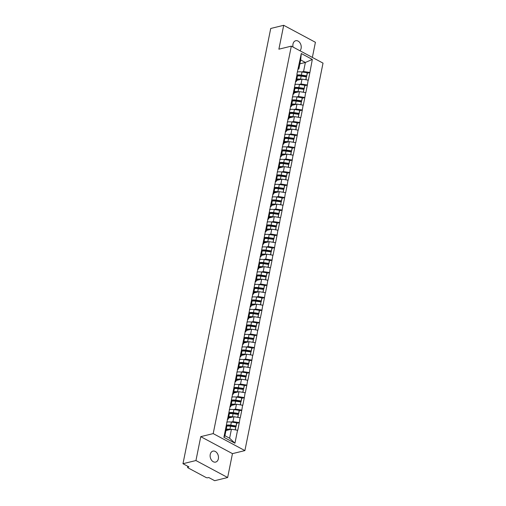 <?xml version="1.0" encoding="UTF-8"?>
<svg xmlns="http://www.w3.org/2000/svg" width="506" height="506" viewBox="0 0 506 506"><rect width="100%" height="100%" fill="white"/><g stroke="black" fill="none" stroke-linecap="round" stroke-linejoin="round"><path stroke-width="0.76" d="M293.056 47.071A5.648 4.086 -103.8 0 1 292.993 44.041A5.648 4.086 -103.8 0 1 295.706 40.733A5.648 4.086 -103.8 0 1 299.894 42.744A5.648 4.086 -103.8 0 1 301.108 48.393A5.648 4.086 -103.8 0 1 299.957 50.764M218.358 458.778A5.648 4.086 -103.8 0 1 215.645 462.092A5.648 4.086 -103.8 0 1 211.457 460.074A5.648 4.086 -103.8 0 1 210.243 454.432A5.648 4.086 -103.8 0 1 212.956 451.118A5.648 4.086 -103.8 0 1 217.144 453.136A5.648 4.086 -103.8 0 1 218.358 458.778M312.36 57.412L315.409 42.289L283.702 25.3L270.729 28.475L182.976 463.711L195.942 460.536L227.649 477.525L232.463 453.635L244.898 450.593L323.024 63.13L291.323 46.141L213.197 433.604L244.898 450.593M227.649 477.525L214.677 480.7L208.75 477.525L207.802 477.753A1.322 0.5 -168.6 0 1 205.961 477.462L188.017 467.848A1.322 0.5 -168.6 0 1 187.606 467.367L187.821 466.311M299.913 63.807L305.377 62.466L312.322 59.43L301.285 53.522L296.933 74.059L297.332 76.583L296.345 81.472L295.39 81.706M312.322 59.43L309.881 72.56L307.294 73.193M296.554 80.441L302.025 79.1L308.35 80.176L309.881 72.56M308.16 80.074L307.363 85.065L304.77 85.697M294.037 92.94L299.501 91.605L305.826 92.68L307.363 85.065M305.637 92.579L304.84 97.569L302.246 98.202M291.513 105.444L296.984 104.109L303.303 105.185L304.84 97.569M303.113 105.084L302.322 110.074L299.729 110.706M288.989 117.949L294.46 116.614L300.785 117.689L302.322 110.074M300.596 117.582L299.799 122.578L297.205 123.211M286.472 130.453L291.943 129.112L298.262 130.187L299.799 122.578M298.072 130.086L297.275 135.077L294.688 135.716M283.948 142.958L289.419 141.617L295.744 142.692L297.275 135.077M295.548 142.591L294.758 147.581L292.164 148.22M281.431 155.462L286.896 154.121L293.221 155.197L294.758 147.581M293.031 155.095L292.234 160.086L289.641 160.725M278.907 167.967L284.378 166.626L290.697 167.701L292.234 160.086M290.507 167.6L289.71 172.59L287.123 173.229M276.384 180.471L281.855 179.13L288.18 180.206L289.71 172.59M287.99 180.104L287.193 185.095L284.6 185.734M273.866 192.976L279.337 191.635L285.656 192.71L287.193 185.095M285.466 192.609L284.669 197.599L282.076 198.232M271.342 205.48L276.814 204.139L283.132 205.215L284.669 197.599M282.943 205.113L282.152 210.104L279.559 210.736M268.825 217.985L274.29 216.644L280.615 217.719L282.152 210.104M280.425 217.618L279.628 222.608L277.035 223.241M266.301 230.489L271.773 229.148L278.091 230.224L279.628 222.608M277.902 230.122L277.105 235.113L274.518 235.745M263.778 242.994L269.249 241.653L275.574 242.728L277.105 235.113M275.384 242.627L274.587 247.617L271.994 248.25M261.26 255.492L266.725 254.157L273.05 255.233L274.587 247.617M272.86 255.132L272.064 260.122L269.47 260.754M258.737 267.997L264.208 266.662L270.527 267.737L272.064 260.122M270.337 267.63L269.54 272.626L266.953 273.259M256.213 280.501L261.684 279.16L268.009 280.235L269.54 272.626M267.819 280.134L267.023 285.131L264.429 285.763M253.696 293.006L259.167 291.665L265.486 292.74L267.023 285.131M265.296 292.639L264.499 297.629L261.912 298.268M251.172 305.51L256.643 304.169L262.968 305.245L264.499 297.629M262.772 305.143L261.981 310.134L259.388 310.773M248.655 318.015L254.12 316.674L260.445 317.749L261.981 310.134M260.255 317.648L259.458 322.638L256.865 323.277M246.131 330.519L251.602 329.178L257.921 330.254L259.458 322.638M257.731 330.152L256.934 335.143L254.347 335.782M243.607 343.024L249.078 341.683L255.403 342.758L256.934 335.143M255.214 342.657L254.417 347.647L251.824 348.28M241.09 355.528L246.561 354.187L252.88 355.263L254.417 347.647M252.69 355.161L251.893 360.152L249.3 360.784M238.566 368.033L244.037 366.692L250.356 367.767L251.893 360.152M250.166 367.666L249.376 372.656L246.783 373.289M236.049 380.537L241.514 379.196L247.839 380.272L249.376 372.656M247.649 380.17L246.852 385.161L244.259 385.793M233.525 393.042L238.996 391.701L245.315 392.776L246.852 385.161M245.125 392.675L244.328 397.665L241.741 398.298M231.002 405.54L236.473 404.205L242.798 405.281L244.328 397.665M242.602 405.179L241.811 410.17L239.218 410.802M228.484 418.045L233.949 416.71L240.274 417.785L241.811 410.17M240.084 417.678L239.287 422.674L236.694 423.307M225.961 430.549L231.432 429.214L237.75 430.29L239.287 422.674M237.561 430.182L234.936 443.212L223.905 437.298L226.53 424.275L226.739 426.697L224.917 435.717L229.61 438.228L231.432 429.214M297.123 74.161L226.53 424.275M299.172 84.445L301.038 83.99L302.025 79.1M301.038 83.99L307.174 84.964M296.136 79.05L296.345 81.472M296.649 96.95L298.521 96.494L299.501 91.605M294.6 86.665L294.815 89.088L293.828 93.977L292.866 94.211M298.521 96.494L304.65 97.468M293.619 91.554L293.828 93.977M294.131 109.454L295.997 108.999L296.984 104.109M292.082 99.17L292.291 101.592L291.304 106.481L290.349 106.715M295.997 108.999L302.126 109.973M291.095 104.059L291.304 106.481M291.608 121.959L293.474 121.503L294.46 116.614M289.558 111.674L289.767 114.097L288.781 118.986L287.825 119.22M293.474 121.503L299.609 122.471M288.572 116.563L288.781 118.986M289.084 134.463L290.956 134.001L291.943 129.112M287.041 124.179L287.25 126.601L286.263 131.49L285.308 131.724M290.956 134.001L297.085 134.975M286.054 129.068L286.263 131.49M286.567 146.968L288.433 146.506L289.419 141.617M284.517 136.683L284.726 139.106L283.739 143.995L282.784 144.229M288.433 146.506L294.568 147.48M283.531 141.572L283.739 143.995M284.043 159.472L285.915 159.01L286.896 154.121M281.994 149.188L282.209 151.61L281.222 156.499L280.261 156.733M285.915 159.01L292.044 159.985M281.007 154.077L281.222 156.499M281.526 171.977L283.392 171.515L284.378 166.626M279.476 161.686L279.685 164.115L278.698 169.004L277.743 169.238M283.392 171.515L289.521 172.489M278.49 166.575L278.698 169.004M279.002 184.475L280.868 184.02L281.855 179.13M276.953 174.19L277.161 176.619L276.175 181.509L275.22 181.743M280.868 184.02L287.003 184.994M275.966 179.08L276.175 181.509M276.478 196.979L278.351 196.524L279.337 191.635M274.435 186.695L274.644 189.124L273.657 194.013L272.702 194.247M278.351 196.524L284.48 197.498M273.449 191.584L273.657 194.013M273.961 209.484L275.827 209.029L276.814 204.139M271.912 199.2L272.12 201.622L271.134 206.511L270.179 206.752M275.827 209.029L281.962 210.003M270.925 204.089L271.134 206.511M271.437 221.989L273.303 221.533L274.29 216.644M269.388 211.704L269.597 214.127L268.616 219.016L267.655 219.25M273.303 221.533L279.438 222.507M268.401 216.593L268.616 219.016M268.92 234.493L270.786 234.038L271.773 229.148M266.871 224.209L267.079 226.631L266.093 231.52L265.138 231.754M270.786 234.038L276.915 235.012M265.884 229.098L266.093 231.52M266.396 246.998L268.262 246.542L269.249 241.653M264.347 236.713L264.556 239.136L263.569 244.025L262.614 244.259M268.262 246.542L274.397 247.516M263.36 241.602L263.569 244.025M263.873 259.502L265.745 259.047L266.725 254.157M261.823 249.218L262.038 251.64L261.052 256.529L260.09 256.763M265.745 259.047L271.874 260.021M260.843 254.107L261.052 256.529M261.355 272.007L263.221 271.551L264.208 266.662M259.306 261.722L259.515 264.145L258.528 269.034L257.573 269.268M263.221 271.551L269.35 272.519M258.319 266.611L258.528 269.034M258.832 284.511L260.698 284.056L261.684 279.16M256.782 274.227L256.991 276.649L256.004 281.538L255.049 281.772M260.698 284.056L266.833 285.023M255.796 279.116L256.004 281.538M256.308 297.016L258.18 296.554L259.167 291.665M254.265 286.731L254.474 289.154L253.487 294.043L252.532 294.277M258.18 296.554L264.309 297.528M253.278 291.62L253.487 294.043M253.791 309.52L255.656 309.058L256.643 304.169M251.741 299.236L251.95 301.658L250.963 306.547L250.008 306.781M255.656 309.058L261.792 310.033M250.755 304.125L250.963 306.547M251.267 322.025L253.139 321.563L254.12 316.674M249.218 311.74L249.426 314.163L248.446 319.052L247.485 319.286M253.139 321.563L259.268 322.537M248.231 316.63L248.446 319.052M248.75 334.529L250.615 334.068L251.602 329.178M246.7 324.238L246.909 326.667L245.922 331.557L244.967 331.791M250.615 334.068L256.744 335.042M245.714 329.128L245.922 331.557M246.226 347.027L248.092 346.572L249.078 341.683M244.177 336.743L244.385 339.172L243.399 344.061L242.444 344.295M248.092 346.572L254.227 347.546M243.19 341.632L243.399 344.061M243.702 359.532L245.574 359.077L246.561 354.187M241.653 349.248L241.868 351.676L240.881 356.566L239.926 356.8M245.574 359.077L251.703 360.051M240.673 354.137L240.881 356.566M241.185 372.036L243.051 371.581L244.037 366.692M239.136 361.752L239.344 364.175L238.358 369.064L237.403 369.298M243.051 371.581L249.18 372.555M238.149 366.641L238.358 369.064M238.661 384.541L240.527 384.086L241.514 379.196M236.612 374.257L236.821 376.679L235.84 381.568L234.879 381.802M240.527 384.086L246.662 385.06M235.625 379.146L235.84 381.568M236.144 397.046L238.01 396.59L238.996 391.701M234.095 386.761L234.303 389.184L233.317 394.073L232.362 394.307M238.01 396.59L244.139 397.564M233.108 391.65L233.317 394.073M233.62 409.55L235.486 409.095L236.473 404.205M231.571 399.266L231.78 401.688L230.793 406.577L229.838 406.811M235.486 409.095L241.621 410.069M230.584 404.155L230.793 406.577M231.097 422.055L232.969 421.599L233.949 416.71M229.047 411.77L229.262 414.193L228.276 419.082L227.314 419.316M232.969 421.599L239.098 422.573M228.067 416.659L228.276 419.082M188.087 466.456L187.954 467.12L188.902 466.886L182.976 463.711M187.954 467.12A1.322 0.5 -168.6 0 0 187.606 467.367M229.61 438.228L234.936 443.212M223.905 437.298L224.917 435.717M283.702 25.3L278.882 49.183L291.323 46.141M232.463 453.635L200.755 436.653L195.942 460.536M200.755 436.653L213.197 433.604M301.696 71.941L303.562 71.485L305.377 62.466L300.684 59.955L298.869 68.968L297.914 69.202M303.562 71.485L309.691 72.459M298.66 66.545L298.869 68.968M301.285 53.522L300.684 59.955M226.663 425.856A5.914 2.226 11.4 0 1 227.03 425.755A5.914 2.226 11.4 0 1 230.869 425.704L236.087 426.457L236.707 423.37L236.618 422.852L231.394 422.093A7.236 2.726 11.4 0 0 226.745 422.149M226.093 429.91A5.914 2.226 11.4 0 1 226.195 429.885A5.914 2.226 11.4 0 1 229.275 429.739M235.404 429.841L235.783 426.975L235.214 429.809M226.688 426.134A7.236 2.726 11.4 0 1 230.565 426.223L235.783 426.975M226.233 429.202A7.236 2.726 11.4 0 1 229.939 429.309L230.628 429.411M236.087 426.457L236.618 422.852M226.606 425.135A7.236 2.726 11.4 0 1 230.774 425.179L235.992 425.938M229.186 413.351A5.914 2.226 11.4 0 1 229.547 413.25A5.914 2.226 11.4 0 1 233.386 413.2L238.604 413.952L239.23 410.866L239.136 410.347L233.917 409.588A7.236 2.726 11.4 0 0 229.269 409.645M228.611 417.406A5.914 2.226 11.4 0 1 228.718 417.38A5.914 2.226 11.4 0 1 231.792 417.235M237.921 417.336L238.307 414.471L237.731 417.311M229.212 413.63A7.236 2.726 11.4 0 1 233.083 413.718L238.307 414.471M228.756 416.697A7.236 2.726 11.4 0 1 232.463 416.805L233.152 416.906M238.604 413.952L239.136 410.347M229.123 412.63A7.236 2.726 11.4 0 1 233.298 412.675L238.516 413.434M231.71 400.853A5.914 2.226 11.4 0 1 232.071 400.746A5.914 2.226 11.4 0 1 235.91 400.695L241.128 401.448L241.748 398.361L241.659 397.842L236.441 397.09A7.236 2.726 11.4 0 0 231.786 397.14M231.134 404.901A5.914 2.226 11.4 0 1 231.236 404.876A5.914 2.226 11.4 0 1 234.316 404.73M240.445 404.832L240.824 401.966L240.255 404.806M231.729 401.125A7.236 2.726 11.4 0 1 235.606 401.214L240.824 401.966M231.274 404.193A7.236 2.726 11.4 0 1 234.986 404.3L235.669 404.402M241.128 401.448L241.659 397.842M231.647 400.132A7.236 2.726 11.4 0 1 235.815 400.17L241.033 400.929M234.227 388.349A5.914 2.226 11.4 0 1 234.588 388.241A5.914 2.226 11.4 0 1 238.427 388.191L243.652 388.943L244.271 385.857L244.177 385.338L238.958 384.585A7.236 2.726 11.4 0 0 234.31 384.636M233.652 392.397A5.914 2.226 11.4 0 1 233.759 392.371A5.914 2.226 11.4 0 1 236.84 392.226M242.969 392.327L243.348 389.468L242.779 392.302M234.253 388.621A7.236 2.726 11.4 0 1 238.13 388.709L243.348 389.468M233.797 391.688A7.236 2.726 11.4 0 1 237.504 391.796L238.193 391.897M243.652 388.943L244.177 385.338M234.164 387.628A7.236 2.726 11.4 0 1 238.339 387.672L243.557 388.425M236.751 375.844A5.914 2.226 11.4 0 1 237.112 375.737A5.914 2.226 11.4 0 1 240.951 375.686L246.169 376.439L246.795 373.352L246.7 372.833L241.482 372.081A7.236 2.726 11.4 0 0 236.833 372.131M236.175 379.892A5.914 2.226 11.4 0 1 236.277 379.867A5.914 2.226 11.4 0 1 239.357 379.721M245.486 379.829L245.872 376.964L245.296 379.797M236.776 376.116A7.236 2.726 11.4 0 1 240.647 376.205L245.872 376.964M236.321 379.184A7.236 2.726 11.4 0 1 240.027 379.291L240.711 379.392M246.169 376.439L246.7 372.833M236.688 375.123A7.236 2.726 11.4 0 1 240.862 375.167L246.08 375.92M239.275 363.34A5.914 2.226 11.4 0 1 239.635 363.232A5.914 2.226 11.4 0 1 243.475 363.182L248.693 363.934L249.313 360.854L249.224 360.329L244.006 359.576A7.236 2.726 11.4 0 0 239.351 359.627M238.699 367.388A5.914 2.226 11.4 0 1 238.8 367.362A5.914 2.226 11.4 0 1 241.881 367.217M248.01 367.324L248.389 364.459L247.82 367.293M239.294 363.618A7.236 2.726 11.4 0 1 243.171 363.7L248.389 364.459M238.838 366.679A7.236 2.726 11.4 0 1 242.551 366.787L243.234 366.888M248.693 363.934L249.224 360.329M239.211 362.619A7.236 2.726 11.4 0 1 243.38 362.663L248.598 363.416M241.792 350.835A5.914 2.226 11.4 0 1 242.153 350.728A5.914 2.226 11.4 0 1 245.992 350.677L251.21 351.43L251.836 348.349L251.741 347.824L246.523 347.072A7.236 2.726 11.4 0 0 241.874 347.122M241.217 354.883A5.914 2.226 11.4 0 1 241.324 354.858A5.914 2.226 11.4 0 1 244.398 354.719M250.533 354.82L250.913 351.955L250.337 354.788M241.817 351.113A7.236 2.726 11.4 0 1 245.695 351.202L250.913 351.955M241.362 354.175A7.236 2.726 11.4 0 1 245.068 354.282L245.758 354.383M251.21 351.43L251.741 347.824M241.729 350.114A7.236 2.726 11.4 0 1 245.903 350.158L251.121 350.911M244.316 338.331A5.914 2.226 11.4 0 1 244.676 338.229A5.914 2.226 11.4 0 1 248.516 338.172L253.734 338.931L254.354 335.845L254.265 335.32L249.047 334.567A7.236 2.726 11.4 0 0 244.398 334.618M243.74 342.379A5.914 2.226 11.4 0 1 243.841 342.353A5.914 2.226 11.4 0 1 246.922 342.214M253.051 342.315L253.43 339.45L252.861 342.284M244.341 338.609A7.236 2.726 11.4 0 1 248.212 338.697L253.43 339.45M243.879 341.67A7.236 2.726 11.4 0 1 247.592 341.778L248.275 341.879M253.734 338.931L254.265 335.32M244.253 337.61A7.236 2.726 11.4 0 1 248.421 337.654L253.645 338.406M246.833 325.826A5.914 2.226 11.4 0 1 247.2 325.725A5.914 2.226 11.4 0 1 251.039 325.668L256.257 326.427L256.877 323.34L256.789 322.815L251.564 322.063A7.236 2.726 11.4 0 0 246.915 322.113M246.258 329.874A5.914 2.226 11.4 0 1 246.365 329.849A5.914 2.226 11.4 0 1 249.445 329.71M255.574 329.811L255.954 326.946L255.385 329.779M246.858 326.104A7.236 2.726 11.4 0 1 250.736 326.193L255.954 326.946M246.403 329.166A7.236 2.726 11.4 0 1 250.109 329.279L250.799 329.374M256.257 326.427L256.789 322.815M246.776 325.105A7.236 2.726 11.4 0 1 250.944 325.149L256.162 325.902M249.357 313.322A5.914 2.226 11.4 0 1 249.717 313.22A5.914 2.226 11.4 0 1 253.557 313.163L258.775 313.922L259.401 310.836L259.306 310.311L254.088 309.558A7.236 2.726 11.4 0 0 249.439 309.609M248.781 317.376A5.914 2.226 11.4 0 1 248.889 317.344A5.914 2.226 11.4 0 1 251.963 317.205M258.092 317.306L258.477 314.441L257.902 317.275M249.382 313.6A7.236 2.726 11.4 0 1 253.253 313.688L258.477 314.441M248.927 316.667A7.236 2.726 11.4 0 1 252.633 316.775L253.316 316.87M258.775 313.922L259.306 310.311M249.294 312.6A7.236 2.726 11.4 0 1 253.468 312.645L258.686 313.397M251.88 300.817A5.914 2.226 11.4 0 1 252.241 300.716A5.914 2.226 11.4 0 1 256.08 300.665L261.298 301.418L261.918 298.331L261.83 297.806L256.612 297.054A7.236 2.726 11.4 0 0 251.956 297.104M251.305 304.871A5.914 2.226 11.4 0 1 251.406 304.84A5.914 2.226 11.4 0 1 254.486 304.701M260.615 304.802L260.995 301.937L260.426 304.77M251.899 301.095A7.236 2.726 11.4 0 1 255.777 301.184L260.995 301.937M251.444 304.163A7.236 2.726 11.4 0 1 255.157 304.27L255.84 304.365M261.298 301.418L261.83 297.806M251.817 300.096A7.236 2.726 11.4 0 1 255.985 300.14L261.204 300.893M254.398 288.312A5.914 2.226 11.4 0 1 254.758 288.211A5.914 2.226 11.4 0 1 258.598 288.161L263.822 288.913L264.442 285.827L264.347 285.308L259.129 284.549A7.236 2.726 11.4 0 0 254.48 284.606M253.822 292.367A5.914 2.226 11.4 0 1 253.93 292.341A5.914 2.226 11.4 0 1 257.004 292.196M263.139 292.297L263.518 289.432L262.943 292.266M254.423 288.591A7.236 2.726 11.4 0 1 258.3 288.679L263.518 289.432M253.968 291.658A7.236 2.726 11.4 0 1 257.674 291.766L258.364 291.861M263.822 288.913L264.347 285.308M254.335 287.591A7.236 2.726 11.4 0 1 258.509 287.636L263.727 288.388M256.921 275.808A5.914 2.226 11.4 0 1 257.282 275.707A5.914 2.226 11.4 0 1 261.121 275.656L266.339 276.409L266.966 273.322L266.871 272.804L261.653 272.045A7.236 2.726 11.4 0 0 257.004 272.101M256.346 279.862A5.914 2.226 11.4 0 1 256.447 279.837A5.914 2.226 11.4 0 1 259.527 279.691M265.656 279.793L266.036 276.927L265.467 279.761M256.947 276.086A7.236 2.726 11.4 0 1 260.818 276.175L266.036 276.927M256.491 279.154A7.236 2.726 11.4 0 1 260.198 279.261L260.881 279.363M266.339 276.409L266.871 272.804M256.858 275.087A7.236 2.726 11.4 0 1 261.026 275.131L266.251 275.89M259.439 263.303A5.914 2.226 11.4 0 1 259.806 263.202A5.914 2.226 11.4 0 1 263.645 263.152L268.863 263.904L269.483 260.818L269.394 260.299L264.17 259.54A7.236 2.726 11.4 0 0 259.521 259.597M258.87 267.358A5.914 2.226 11.4 0 1 258.971 267.332A5.914 2.226 11.4 0 1 262.051 267.187M268.18 267.288L268.56 264.423L267.99 267.257M259.464 263.582A7.236 2.726 11.4 0 1 263.341 263.67L268.56 264.423M259.009 266.649A7.236 2.726 11.4 0 1 262.722 266.757L263.405 266.858M268.863 263.904L269.394 260.299M259.382 262.582A7.236 2.726 11.4 0 1 263.55 262.627L268.768 263.386M261.963 250.805A5.914 2.226 11.4 0 1 262.323 250.698A5.914 2.226 11.4 0 1 266.162 250.647L271.38 251.4L272.007 248.313L271.912 247.795L266.694 247.042A7.236 2.726 11.4 0 0 262.045 247.092M261.387 254.853A5.914 2.226 11.4 0 1 261.494 254.828A5.914 2.226 11.4 0 1 264.568 254.682M270.697 254.784L271.083 251.918L270.508 254.758M261.988 251.077A7.236 2.726 11.4 0 1 265.865 251.166L271.083 251.918M261.532 254.145A7.236 2.726 11.4 0 1 265.239 254.252L265.928 254.354M271.38 251.4L271.912 247.795M261.899 250.084A7.236 2.726 11.4 0 1 266.074 250.122L271.292 250.881M264.486 238.301A5.914 2.226 11.4 0 1 264.847 238.193A5.914 2.226 11.4 0 1 268.686 238.143L273.904 238.895L274.524 235.809L274.435 235.29L269.217 234.537A7.236 2.726 11.4 0 0 264.562 234.588M263.911 242.349A5.914 2.226 11.4 0 1 264.012 242.323A5.914 2.226 11.4 0 1 267.092 242.178M273.221 242.279L273.601 239.42L273.031 242.254M264.511 238.573A7.236 2.726 11.4 0 1 268.382 238.661L273.601 239.42M264.05 241.64A7.236 2.726 11.4 0 1 267.763 241.748L268.446 241.849M273.904 238.895L274.435 235.29M264.423 237.58A7.236 2.726 11.4 0 1 268.591 237.618L273.816 238.377M267.004 225.796A5.914 2.226 11.4 0 1 267.364 225.689A5.914 2.226 11.4 0 1 271.203 225.638L276.428 226.391L277.048 223.304L276.953 222.785L271.735 222.033A7.236 2.726 11.4 0 0 267.086 222.083M266.428 229.844A5.914 2.226 11.4 0 1 266.535 229.819A5.914 2.226 11.4 0 1 269.616 229.673M275.745 229.775L276.124 226.916L275.555 229.749M267.029 226.068A7.236 2.726 11.4 0 1 270.906 226.157L276.124 226.916M266.573 229.136A7.236 2.726 11.4 0 1 270.28 229.243L270.969 229.345M276.428 226.391L276.953 222.785M266.94 225.075A7.236 2.726 11.4 0 1 271.115 225.119L276.333 225.872M269.527 213.292A5.914 2.226 11.4 0 1 269.888 213.184A5.914 2.226 11.4 0 1 273.727 213.134L278.945 213.886L279.571 210.8L279.476 210.281L274.258 209.528A7.236 2.726 11.4 0 0 269.609 209.579M268.952 217.34A5.914 2.226 11.4 0 1 269.053 217.314A5.914 2.226 11.4 0 1 272.133 217.169M278.262 217.276L278.648 214.411L278.072 217.245M269.553 213.57A7.236 2.726 11.4 0 1 273.423 213.652L278.648 214.411M269.097 216.631A7.236 2.726 11.4 0 1 272.804 216.739L273.487 216.84M278.945 213.886L279.476 210.281M269.464 212.571A7.236 2.726 11.4 0 1 273.638 212.615L278.857 213.368M272.051 200.787A5.914 2.226 11.4 0 1 272.411 200.68A5.914 2.226 11.4 0 1 276.251 200.629L281.469 201.382L282.089 198.301L282 197.776L276.782 197.024A7.236 2.726 11.4 0 0 272.127 197.074M271.475 204.835A5.914 2.226 11.4 0 1 271.577 204.81A5.914 2.226 11.4 0 1 274.657 204.671M280.786 204.772L281.165 201.907L280.596 204.74M272.07 201.065A7.236 2.726 11.4 0 1 275.947 201.148L281.165 201.907M271.614 204.127A7.236 2.726 11.4 0 1 275.327 204.234L276.01 204.335M281.469 201.382L282 197.776M271.988 200.066A7.236 2.726 11.4 0 1 276.156 200.11L281.374 200.863M274.568 188.283A5.914 2.226 11.4 0 1 274.929 188.181A5.914 2.226 11.4 0 1 278.768 188.124L283.986 188.883L284.612 185.797L284.517 185.272L279.299 184.519A7.236 2.726 11.4 0 0 274.65 184.57M273.993 192.331A5.914 2.226 11.4 0 1 274.1 192.305A5.914 2.226 11.4 0 1 277.174 192.166M283.309 192.267L283.689 189.402L283.113 192.236M274.594 188.561A7.236 2.726 11.4 0 1 278.471 188.649L283.689 189.402M274.138 191.622A7.236 2.726 11.4 0 1 277.845 191.73L278.534 191.831M283.986 188.883L284.517 185.272M274.505 187.562A7.236 2.726 11.4 0 1 278.68 187.606L283.898 188.358M277.092 175.778A5.914 2.226 11.4 0 1 277.452 175.677A5.914 2.226 11.4 0 1 281.292 175.62L286.51 176.379L287.13 173.292L287.041 172.767L281.823 172.015A7.236 2.726 11.4 0 0 277.174 172.065M276.516 179.826A5.914 2.226 11.4 0 1 276.618 179.801A5.914 2.226 11.4 0 1 279.698 179.662M285.827 179.763L286.206 176.898L285.637 179.731M277.117 176.056A7.236 2.726 11.4 0 1 280.988 176.145L286.206 176.898M276.655 179.118A7.236 2.726 11.4 0 1 280.368 179.232L281.051 179.326M286.51 176.379L287.041 172.767M277.029 175.057A7.236 2.726 11.4 0 1 281.197 175.101L286.421 175.854M279.609 163.274A5.914 2.226 11.4 0 1 279.976 163.172A5.914 2.226 11.4 0 1 283.815 163.115L289.034 163.874L289.653 160.788L289.565 160.263L284.34 159.51A7.236 2.726 11.4 0 0 279.691 159.561M279.034 167.328A5.914 2.226 11.4 0 1 279.141 167.296A5.914 2.226 11.4 0 1 282.221 167.157M288.35 167.258L288.73 164.393L288.161 167.227M279.635 163.552A7.236 2.726 11.4 0 1 283.512 163.64L288.73 164.393M279.179 166.619A7.236 2.726 11.4 0 1 282.886 166.727L283.575 166.822M289.034 163.874L289.565 160.263M279.552 162.552A7.236 2.726 11.4 0 1 283.721 162.597L288.939 163.349M282.133 150.769A5.914 2.226 11.4 0 1 282.493 150.668A5.914 2.226 11.4 0 1 286.333 150.611L291.551 151.37L292.177 148.283L292.082 147.758L286.864 147.006A7.236 2.726 11.4 0 0 282.215 147.056M281.557 154.823A5.914 2.226 11.4 0 1 281.665 154.792A5.914 2.226 11.4 0 1 284.739 154.653M290.868 154.754L291.254 151.889L290.678 154.722M282.158 151.047A7.236 2.726 11.4 0 1 286.029 151.136L291.254 151.889M281.703 154.115A7.236 2.726 11.4 0 1 285.409 154.222L286.099 154.317M291.551 151.37L292.082 147.758M282.07 150.048A7.236 2.726 11.4 0 1 286.244 150.092L291.462 150.845M284.657 138.264A5.914 2.226 11.4 0 1 285.017 138.163A5.914 2.226 11.4 0 1 288.856 138.113L294.075 138.865L294.694 135.779L294.606 135.26L289.388 134.501A7.236 2.726 11.4 0 0 284.733 134.558M284.081 142.319A5.914 2.226 11.4 0 1 284.182 142.287A5.914 2.226 11.4 0 1 287.263 142.148M293.391 142.249L293.771 139.384L293.202 142.218M284.676 138.543A7.236 2.726 11.4 0 1 288.553 138.631L293.771 139.384M284.22 141.61A7.236 2.726 11.4 0 1 287.933 141.718L288.616 141.813M294.075 138.865L294.606 135.26M284.593 137.543A7.236 2.726 11.4 0 1 288.762 137.588L293.98 138.34M287.174 125.76A5.914 2.226 11.4 0 1 287.534 125.659A5.914 2.226 11.4 0 1 291.374 125.608L296.598 126.361L297.218 123.274L297.123 122.756L291.905 121.997A7.236 2.726 11.4 0 0 287.256 122.054M286.598 129.814A5.914 2.226 11.4 0 1 286.706 129.789A5.914 2.226 11.4 0 1 289.78 129.644M295.915 129.745L296.295 126.879L295.719 129.713M287.199 126.038A7.236 2.726 11.4 0 1 291.076 126.127L296.295 126.879M286.744 129.106A7.236 2.726 11.4 0 1 290.45 129.213L291.14 129.315M296.598 126.361L297.123 122.756M287.111 125.039A7.236 2.726 11.4 0 1 291.285 125.083L296.503 125.842M289.698 113.255A5.914 2.226 11.4 0 1 290.058 113.154A5.914 2.226 11.4 0 1 293.897 113.104L299.116 113.856L299.742 110.77L299.647 110.251L294.429 109.492A7.236 2.726 11.4 0 0 289.78 109.549M289.122 117.31A5.914 2.226 11.4 0 1 289.223 117.284A5.914 2.226 11.4 0 1 292.304 117.139M298.432 117.24L298.812 114.375L298.243 117.209M289.723 113.534A7.236 2.726 11.4 0 1 293.594 113.622L298.812 114.375M289.268 116.601A7.236 2.726 11.4 0 1 292.974 116.709L293.657 116.81M299.116 113.856L299.647 110.251M289.634 112.534A7.236 2.726 11.4 0 1 293.809 112.579L299.027 113.338M292.221 100.757A5.914 2.226 11.4 0 1 292.582 100.65A5.914 2.226 11.4 0 1 296.421 100.599L301.639 101.352L302.259 98.265L302.171 97.747L296.952 96.988A7.236 2.726 11.4 0 0 292.297 97.044M291.646 104.805A5.914 2.226 11.4 0 1 291.747 104.78A5.914 2.226 11.4 0 1 294.827 104.634M300.956 104.736L301.336 101.87L300.766 104.71M292.24 101.029A7.236 2.726 11.4 0 1 296.118 101.118L301.336 101.87M291.785 104.097A7.236 2.726 11.4 0 1 295.498 104.204L296.181 104.306M301.639 101.352L302.171 97.747M292.158 100.03A7.236 2.726 11.4 0 1 296.326 100.074L301.544 100.833M294.739 88.253A5.914 2.226 11.4 0 1 295.099 88.145A5.914 2.226 11.4 0 1 298.938 88.095L304.157 88.847L304.783 85.761L304.688 85.242L299.47 84.489A7.236 2.726 11.4 0 0 294.821 84.54M294.163 92.301A5.914 2.226 11.4 0 1 294.271 92.275A5.914 2.226 11.4 0 1 297.345 92.13M303.474 92.231L303.859 89.366L303.284 92.206M294.764 88.525A7.236 2.726 11.4 0 1 298.641 88.613L303.859 89.366M294.309 91.592A7.236 2.726 11.4 0 1 298.015 91.7L298.704 91.801M304.157 88.847L304.688 85.242M294.675 87.532A7.236 2.726 11.4 0 1 298.85 87.57L304.068 88.329M297.262 75.748A5.914 2.226 11.4 0 1 297.623 75.641A5.914 2.226 11.4 0 1 301.462 75.59L306.68 76.343L307.3 73.256L307.212 72.737L301.993 71.985A7.236 2.726 11.4 0 0 297.338 72.035M296.687 79.796A5.914 2.226 11.4 0 1 296.788 79.771A5.914 2.226 11.4 0 1 299.868 79.625M305.997 79.727L306.377 76.868L305.807 79.701M297.288 76.02A7.236 2.726 11.4 0 1 301.159 76.109L306.377 76.868M296.826 79.088A7.236 2.726 11.4 0 1 300.539 79.195L301.222 79.297M306.68 76.343L307.212 72.737M297.199 75.027A7.236 2.726 11.4 0 1 301.367 75.071L306.592 75.824M229.939 429.309L230.565 426.223M230.774 425.179L231.394 422.093M232.463 416.805L233.083 413.718M233.298 412.675L233.917 409.588M234.986 404.3L235.606 401.214M235.815 400.17L236.441 397.09M237.504 391.796L238.13 388.709M238.339 387.672L238.958 384.585M240.027 379.291L240.647 376.205M240.862 375.167L241.482 372.081M242.551 366.787L243.171 363.7M243.38 362.663L244.006 359.576M245.068 354.282L245.695 351.202M245.903 350.158L246.523 347.072M247.592 341.778L248.212 338.697M248.421 337.654L249.047 334.567M250.109 329.279L250.736 326.193M250.944 325.149L251.564 322.063M252.633 316.775L253.253 313.688M253.468 312.645L254.088 309.558M255.157 304.27L255.777 301.184M255.985 300.14L256.612 297.054M257.674 291.766L258.3 288.679M258.509 287.636L259.129 284.549M260.198 279.261L260.818 276.175M261.026 275.131L261.653 272.045M262.722 266.757L263.341 263.67M263.55 262.627L264.17 259.54M265.239 254.252L265.865 251.166M266.074 250.122L266.694 247.042M267.763 241.748L268.382 238.661M268.591 237.618L269.217 234.537M270.28 229.243L270.906 226.157M271.115 225.119L271.735 222.033M272.804 216.739L273.423 213.652M273.638 212.615L274.258 209.528M275.327 204.234L275.947 201.148M276.156 200.11L276.782 197.024M277.845 191.73L278.471 188.649M278.68 187.606L279.299 184.519M280.368 179.232L280.988 176.145M281.197 175.101L281.823 172.015M282.886 166.727L283.512 163.64M283.721 162.597L284.34 159.51M285.409 154.222L286.029 151.136M286.244 150.092L286.864 147.006M287.933 141.718L288.553 138.631M288.762 137.588L289.388 134.501M290.45 129.213L291.076 126.127M291.285 125.083L291.905 121.997M292.974 116.709L293.594 113.622M293.809 112.579L294.429 109.492M295.498 104.204L296.118 101.118M296.326 100.074L296.952 96.988M298.015 91.7L298.641 88.613M298.85 87.57L299.47 84.489M300.539 79.195L301.159 76.109M301.367 75.071L301.993 71.985"/></g></svg>

